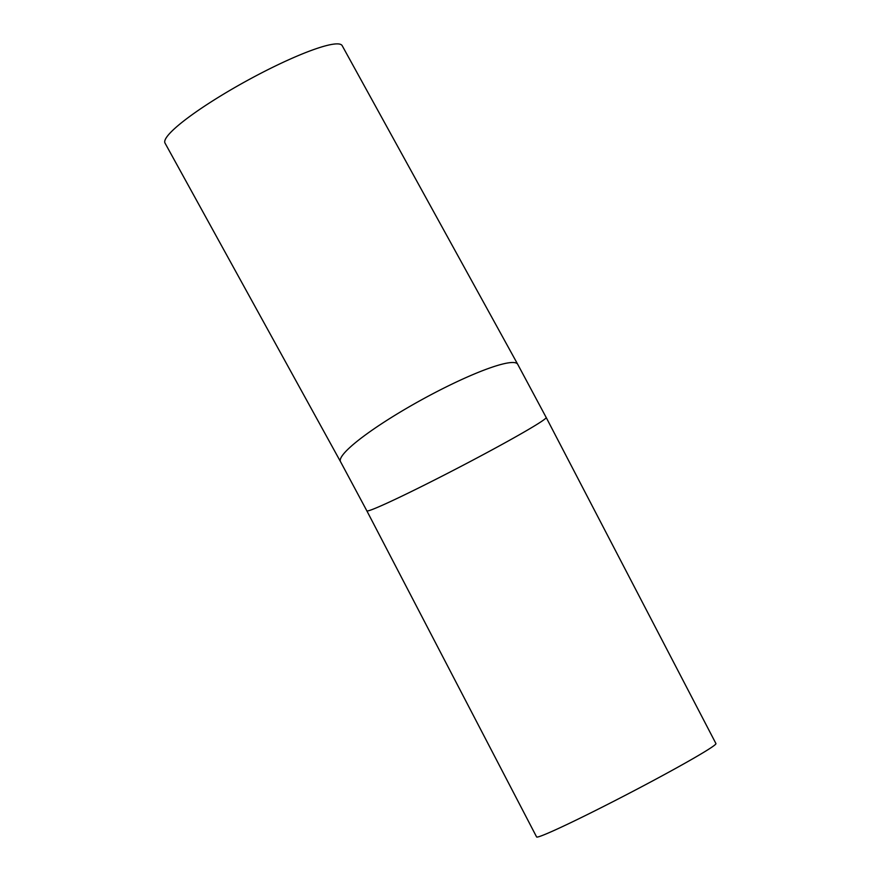 <?xml version="1.0" encoding="UTF-8"?>
<svg xmlns="http://www.w3.org/2000/svg" width="881" height="881" viewBox="0 0 881 881"><rect width="100%" height="100%" fill="white"/><g stroke="black" fill="none" stroke-linecap="round" stroke-linejoin="round"><path stroke-width="1.32" d="M257.241 75.171A101.095 15.175 -28.8 0 1 342.147 45.603L517.665 364.216A101.095 15.175 -28.8 0 0 432.758 393.796A101.095 15.175 -28.8 0 0 340.573 461.776L165.055 143.151A101.095 15.175 -28.8 0 1 257.241 75.171M340.573 461.776L366.848 510.848L536.606 836.95A101.095 4.031 -27.5 0 0 639.055 788.121A101.095 4.031 -27.5 0 0 715.945 743.597L546.187 417.484L517.665 364.216M366.848 510.848A101.095 4.031 -27.5 0 0 469.298 462.018A101.095 4.031 -27.5 0 0 546.187 417.484"/></g></svg>
